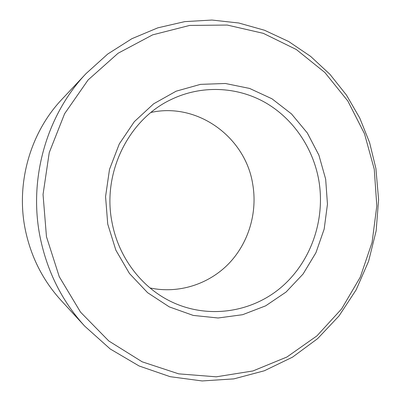 <?xml version="1.0" encoding="UTF-8"?>
<svg xmlns="http://www.w3.org/2000/svg" width="401" height="401" viewBox="0 0 401 401"><rect width="100%" height="100%" fill="white"/><g stroke="black" fill="none" stroke-linecap="round" stroke-linejoin="round"><path stroke-width="0.6" d="M374.253 169.187L364.499 133.733L347.847 101.017L324.85 72.486L296.309 49.508L263.307 33.338L227.217 25.052L189.693 25.423L152.636 34.857L118.079 53.253L88.1 79.949L64.621 113.683L49.243 152.616L43.042 194.47L46.466 236.695L59.263 276.705L80.526 312.118L108.781 340.97L142.19 361.822L178.706 373.857L216.269 376.815L252.931 370.96L286.971 356.985L316.94 335.873L341.662 308.83L360.253 277.201L372.093 242.404L376.81 205.903L374.253 169.187M40.2 237.582C28.205 179.001 46.631 114.977 86.115 73.528L107.734 54.025L131.879 38.697L157.799 27.844L184.741 21.629L211.964 20.05L238.77 23.002L264.515 30.25L288.625 41.493L310.595 56.351L329.998 74.375L346.479 95.107L359.762 118.049L369.622 142.686L375.907 168.495L378.599 199.678L376.148 230.876L368.604 261.226L356.133 289.868L339.005 315.948L317.617 338.639L292.504 357.161L264.324 370.78L233.888 378.875L202.144 380.95L170.164 376.684L139.122 365.983L110.24 348.995L84.736 326.173C62.14 301.331 47.298 271.803 40.2 237.582M325.672 179.192L327.457 204.214L324.173 229.076L315.948 252.695L303.086 274.008L286.088 292.028L265.647 305.843L242.635 314.695L218.099 317.998L193.227 315.412L169.297 306.89L147.623 292.705L129.448 273.487L115.869 250.189L107.734 224.074L105.563 196.615L109.503 169.377L119.297 143.924L134.32 121.668L153.648 103.804L176.129 91.192L200.48 84.36L225.397 83.488L249.612 88.441L271.983 98.801L291.502 113.924L307.346 133.002L318.88 155.097L325.672 179.192M112.105 222.786C118.511 256.901 140.881 286.59 169.869 301.016C206.565 319.407 250.831 313.001 280.941 287.532C311.046 261.938 325.622 219.698 318.8 180.25C313.036 147.829 293.186 118.536 265.051 102.435C236.866 86.526 201.277 84.862 170.966 99.608C128.365 119.573 101.869 173.287 112.105 222.786M150.982 112.45C197.828 102.105 245.352 137.378 252.665 183.823C257.718 212.309 248.77 242.735 228.871 263.537C208.901 284.219 178.686 294.043 150.024 287.958M86.115 73.528L62.035 99.192C30.336 132.525 15.744 183.177 25.288 229.633C30.927 256.765 42.812 280.304 60.942 300.244L84.736 326.173"/></g></svg>

